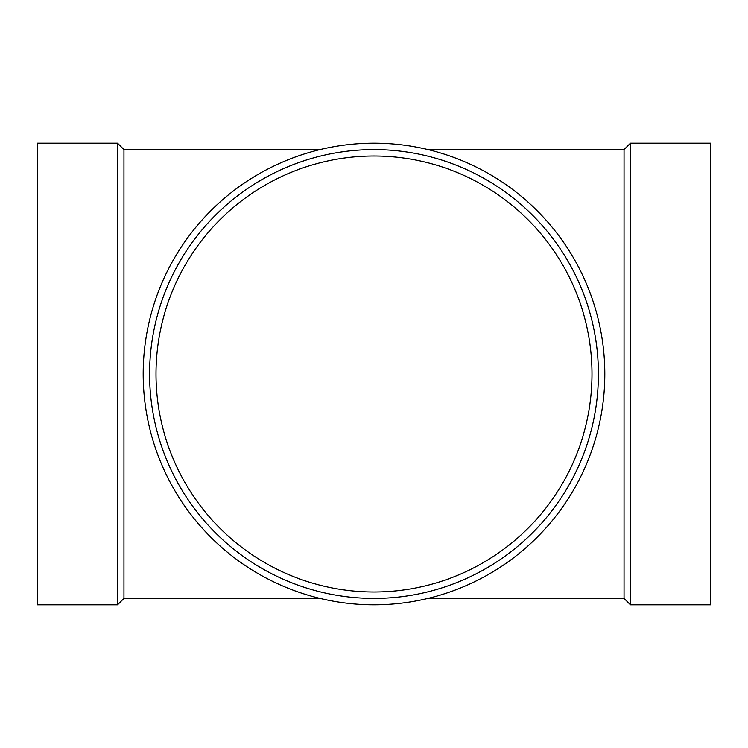 <?xml version="1.0" encoding="UTF-8"?>
<svg xmlns="http://www.w3.org/2000/svg" width="748" height="748" viewBox="0 0 748 748"><rect width="100%" height="100%" fill="white"/><g stroke="black" fill="none" stroke-linecap="round" stroke-linejoin="round"><path stroke-width="1.12" d="M428.024 598.4L624.047 598.4L624.047 149.6L630.461 143.186L710.6 143.186L710.6 604.814L630.461 604.814L630.461 143.186M319.976 598.4L123.953 598.4L123.953 149.6L319.976 149.6M123.953 598.4L117.539 604.814L117.539 143.186L123.953 149.6M117.539 604.814L37.4 604.814L37.4 143.186L117.539 143.186M374 156.014A217.986 217.986 0 0 1 562.786 482.993A217.986 217.986 0 0 1 185.214 482.993A217.986 217.986 0 0 1 374 156.014M374 143.186A230.814 230.814 0 0 1 573.884 489.407A230.814 230.814 0 0 1 174.116 489.407A230.814 230.814 0 0 1 374 143.186M374 149.6A224.4 224.4 0 0 1 568.34 486.2A224.4 224.4 0 0 1 179.66 486.2A224.4 224.4 0 0 1 374 149.6M428.024 149.6L624.047 149.6M624.047 598.4L630.461 604.814"/></g></svg>
